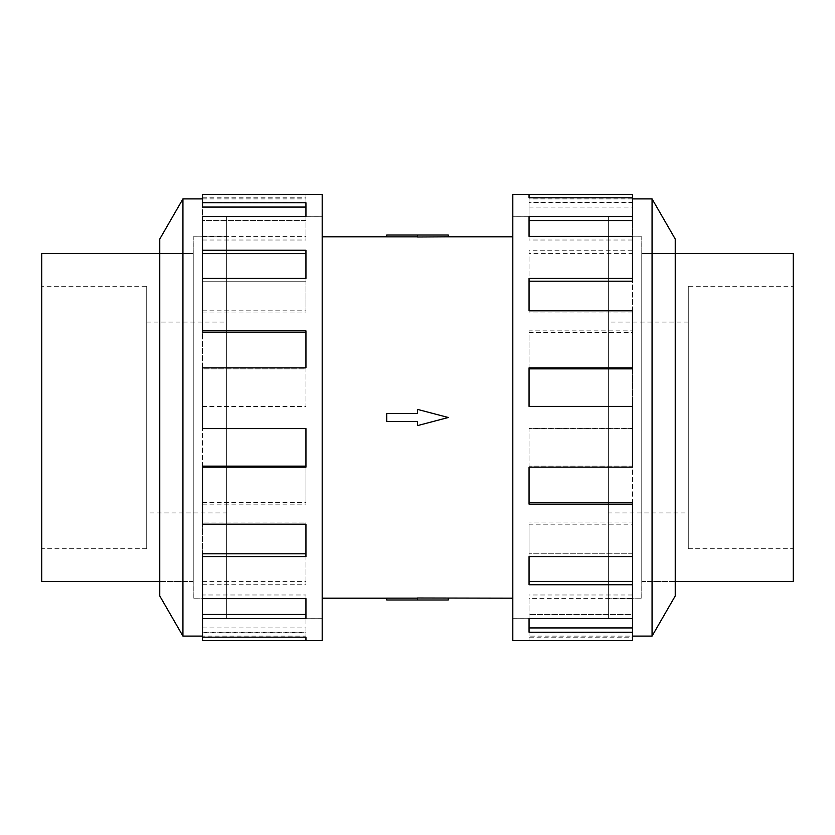 <?xml version="1.0" encoding="UTF-8"?>
<svg xmlns="http://www.w3.org/2000/svg" width="835" height="835" viewBox="0 0 835 835"><rect width="100%" height="100%" fill="white"/><g stroke="black" fill="none" stroke-linecap="round" stroke-linejoin="round"><path stroke-width="0.63" stroke-dasharray="4.17 3.13" d="M608.36 618.234L512.805 618.234L512.805 216.766L608.36 216.766L608.36 618.234L608.36 216.766M226.64 618.234L322.195 618.234L322.195 216.766L226.64 216.766L226.64 618.234L226.64 216.766M322.195 236.816L322.195 598.184L322.195 236.816M417.5 598.142L417.5 599.989L386.72 599.989L386.72 598.142L417.5 598.142L417.5 599.989L417.5 597.996L448.28 598.184M512.805 598.184L512.805 236.816L512.805 598.184M448.28 235.011L417.5 235.011L417.5 237.004L448.28 236.816M417.5 235.011L386.72 235.011L386.72 236.858L417.5 236.858L417.5 235.011L417.5 236.858M417.5 413.45L417.5 409.39L448.28 417.5L417.5 425.61L417.5 421.55L386.72 421.55L386.72 413.45L417.5 413.45L386.72 413.45L386.72 421.55L417.5 421.55L417.5 425.61L448.28 417.5L417.5 409.39L417.5 413.45L386.72 413.45L386.72 421.55L417.5 421.55L417.5 425.61L448.28 417.5L417.5 409.39L417.5 413.45M193.229 253.506L193.229 581.494L193.229 253.506L159.756 253.506M159.756 581.494L193.229 581.494M41.75 253.506L41.75 581.494M193.198 236.816L226.64 236.816L193.229 236.837L193.229 598.163L226.64 598.163L226.64 236.837L226.64 598.184L193.198 598.184L193.198 236.816L193.198 598.184M146.72 322.07L226.64 322.07L226.64 512.93L146.72 512.93L146.72 322.07L146.72 512.93M146.72 548.71L41.75 548.71L41.75 286.29L146.72 286.29L146.72 548.71L146.72 286.29M641.771 253.506L641.771 581.494L641.771 253.506L675.244 253.506M675.244 581.494L641.771 581.494M641.802 236.816L608.36 236.816L641.771 236.837L641.771 598.163L608.36 598.163L608.36 236.837L608.36 598.184L641.802 598.184L641.802 236.816L641.802 598.184M688.28 322.07L608.36 322.07L608.36 512.93L688.28 512.93L688.28 322.07L688.28 512.93M688.28 548.71L793.25 548.71L793.25 286.29L688.28 286.29L688.28 548.71L688.28 286.29M159.756 253.485L159.756 581.515L159.756 253.485L193.198 253.485L193.198 581.515L159.756 581.515M226.64 216.745L322.195 216.745L322.195 618.255L226.64 618.255L226.64 216.745L226.64 618.255M202.508 618.474L202.508 581.4L202.508 614.456L305.944 614.456L305.944 618.474L202.508 618.474L202.508 614.456L202.508 637.178L202.508 636.103L305.944 636.103L305.944 632.784L305.944 636.103M202.508 632.784L305.944 632.784M305.944 598.611L305.944 594.99L305.944 598.611M202.508 556.58L202.508 502.409L202.508 553.793L305.944 553.793L305.944 556.58L202.508 556.58L202.508 553.793L202.508 594.99L305.944 594.99M305.944 524.182L305.944 522.052L305.944 524.182M202.508 467.141L202.508 406.384L202.508 466.139L305.944 466.139L305.944 467.141L202.508 467.141L202.508 466.139L202.508 522.052L305.944 522.052M202.508 406.603L305.944 406.603L305.944 367.859L305.944 368.861L202.508 368.861L202.508 310.818L202.508 368.861L305.944 368.861L305.944 367.859L202.508 367.859L202.508 428.397L305.944 428.397M202.508 312.948L305.944 312.948L305.944 278.42L305.944 281.207L202.508 281.207L202.508 236.388L202.508 281.207L305.944 281.207L305.944 278.42L202.508 278.42L202.508 332.591M202.508 240.01L305.944 240.01L305.944 216.526L305.944 220.544L202.508 220.544L202.508 197.822L202.508 220.544L305.944 220.544L305.944 216.526L202.508 216.526L202.508 253.6M202.508 194.44L202.508 207.07M675.244 253.485L675.244 581.515L675.244 253.485L641.802 253.485L641.802 581.515L675.244 581.515M652.062 636.103L652.062 198.897M675.244 595.95L675.244 239.05M512.805 640.56L512.805 194.44M632.492 194.44L632.492 202.769L529.056 202.769L529.056 216.526L632.492 216.526L632.492 250.249L529.056 250.249L529.056 278.42L632.492 278.42L632.492 330.858L529.056 330.858L529.056 367.859L632.492 367.859L632.492 428.616L529.056 428.616L529.056 467.141L632.492 467.141L632.492 524.182L529.056 524.182L529.056 556.58L632.492 556.58L632.492 598.611L529.056 598.611L529.056 618.474L632.492 618.474L632.492 637.178L529.056 637.178L529.056 640.56L529.056 632.784L529.056 637.178M608.36 216.745L512.805 216.745L512.805 618.255L608.36 618.255L608.36 216.745L608.36 618.255M632.492 640.56L632.492 636.103L529.056 636.103M632.492 581.4L632.492 614.456L529.056 614.456L632.492 614.456L632.492 632.784L529.056 632.784M529.056 618.474L529.056 598.611M632.492 502.409L632.492 553.793L529.056 553.793L632.492 553.793L632.492 594.99L529.056 594.99M529.056 556.58L529.056 524.182M632.492 406.384L632.492 466.139L529.056 466.139L632.492 466.139L632.492 522.052L529.056 522.052M529.056 467.141L529.056 428.616M632.492 367.859L632.492 428.397L529.056 428.397M632.492 310.818L632.492 368.861L529.056 368.861L529.056 330.858M632.492 278.42L632.492 332.591L529.056 332.591M632.492 236.388L632.492 281.207L529.056 281.207L529.056 250.249M632.492 216.526L632.492 253.6L529.056 253.6M529.056 207.07L632.492 207.07L632.492 220.544L529.056 220.544L529.056 202.769M632.492 207.07L632.492 202.769M529.056 220.544L529.056 216.526L529.056 220.544M632.492 253.6L632.492 250.249M529.056 281.207L529.056 278.42L529.056 281.207M632.492 332.591L632.492 330.858M529.056 368.861L529.056 367.859L529.056 368.861M632.492 522.052L632.492 524.182M632.492 594.99L632.492 598.611M632.492 632.784L632.492 637.178M529.056 627.93L529.056 632.231M632.492 636.103L632.492 627.93M529.056 581.4L529.056 584.75M529.056 502.409L529.056 504.142M632.492 406.603L529.056 406.603M632.492 312.948L529.056 312.948L529.056 310.818L529.056 312.948M632.492 240.01L529.056 240.01L529.056 236.388L529.056 240.01M632.492 202.216L529.056 202.216L529.056 197.822L529.056 202.216M632.492 198.897L529.056 198.897M512.805 618.255L512.805 216.745M641.802 581.515L641.802 253.485M305.944 207.07L305.944 202.769M305.944 253.6L305.944 250.249M305.944 332.591L305.944 330.858M202.508 522.052L202.508 524.182M202.508 594.99L202.508 598.611M202.508 636.103L202.508 627.93L202.508 632.231L305.944 632.231L305.944 614.456L305.944 632.231M202.508 627.93L305.944 627.93M202.508 640.56L202.508 632.231M202.508 581.4L305.944 581.4L305.944 584.75L305.944 553.793L305.944 581.4M202.508 584.75L305.944 584.75M202.508 502.409L305.944 502.409L305.944 504.142L305.944 466.139L305.944 502.409M202.508 504.142L305.944 504.142M202.508 406.384L305.944 406.384M305.944 367.859L305.944 406.603M202.508 310.818L305.944 310.818M305.944 278.42L305.944 312.948M202.508 236.388L305.944 236.388M305.944 216.526L305.944 240.01M202.508 202.216L305.944 202.216L305.944 194.44L305.944 202.216M202.508 197.822L305.944 197.822M202.508 198.897L305.944 198.897M182.938 198.897L182.938 636.103M322.195 618.255L322.195 216.745M322.195 194.44L322.195 640.56M159.756 239.05L159.756 595.95M193.198 581.515L193.198 253.485M793.25 286.29L793.25 548.71M608.36 512.93L608.36 322.07M641.771 598.163L641.771 236.837M793.25 581.494L793.25 253.506M41.75 286.29L41.75 548.71M226.64 512.93L226.64 322.07M193.229 598.163L193.229 236.837M448.28 599.989L417.5 599.989M322.195 216.766L322.195 618.234M512.805 216.766L512.805 618.234"/><path stroke-width="1.25" d="M322.195 236.816L386.72 236.816M386.72 598.184L322.195 598.184M512.805 598.184L417.5 597.996L417.5 599.989L386.72 599.989L386.72 598.142L417.5 598.142M417.5 236.858L386.72 236.858L386.72 235.011L448.28 235.011L448.28 236.816L512.805 236.816M448.28 236.816L417.5 237.004L417.5 235.011M159.756 253.506L41.75 253.506L41.75 581.494L159.756 581.494M675.244 253.506L793.25 253.506L793.25 581.494L675.244 581.494M202.508 636.103L182.938 636.103L159.756 595.95L159.756 239.05L182.938 198.897L202.508 198.897M182.938 636.103L182.938 198.897M202.508 202.769L305.944 202.769L305.944 216.526L305.944 207.07L202.508 207.07L202.508 194.44L322.195 194.44L322.195 640.56L202.508 640.56L202.508 637.178L305.944 637.178L305.944 640.56L305.944 637.178M305.944 216.526L202.508 216.526L202.508 250.249L305.944 250.249L305.944 278.42L202.508 278.42L202.508 330.858L305.944 330.858L305.944 367.859L202.508 367.859L202.508 428.616L305.944 428.616L305.944 467.141L202.508 467.141L202.508 524.182L305.944 524.182L305.944 556.58L202.508 556.58L202.508 598.611L305.944 598.611L305.944 618.474L202.508 618.474L202.508 637.178M202.508 618.474L202.508 614.456L305.944 614.456L305.944 598.611M202.508 556.58L202.508 553.793L305.944 553.793L305.944 524.182M202.508 467.141L202.508 466.139L305.944 466.139L305.944 428.616M305.944 367.859L305.944 332.591L202.508 332.591L202.508 330.858M305.944 278.42L305.944 253.6L202.508 253.6L202.508 250.249M632.492 636.103L652.062 636.103L675.244 595.95L675.244 239.05L652.062 198.897L632.492 198.897M529.056 197.822L529.056 194.44L632.492 194.44L632.492 197.822L529.056 197.822L529.056 194.44L512.805 194.44L512.805 640.56L632.492 640.56L632.492 632.231L529.056 632.231L529.056 618.474L529.056 627.93L632.492 627.93L632.492 632.231M529.056 618.474L632.492 618.474L632.492 584.75L529.056 584.75L529.056 556.58L529.056 581.4L632.492 581.4L632.492 584.75M529.056 556.58L632.492 556.58L632.492 504.142L529.056 504.142L529.056 467.141L529.056 502.409L632.492 502.409L632.492 504.142M529.056 467.141L632.492 467.141L632.492 406.384L529.056 406.384L529.056 367.859L632.492 367.859L632.492 368.861L529.056 368.861L529.056 406.384M632.492 367.859L632.492 310.818L529.056 310.818L529.056 278.42L632.492 278.42L632.492 281.207L529.056 281.207L529.056 310.818M632.492 278.42L632.492 236.388L529.056 236.388L529.056 216.526L632.492 216.526L632.492 220.544L529.056 220.544L529.056 236.388M632.492 216.526L632.492 197.822M652.062 198.897L652.062 636.103M417.5 599.989L448.28 599.989L448.28 598.184M417.5 421.55L417.5 425.61L448.28 417.5L417.5 409.39L417.5 413.45L386.72 413.45L386.72 421.55L417.5 421.55"/></g></svg>
